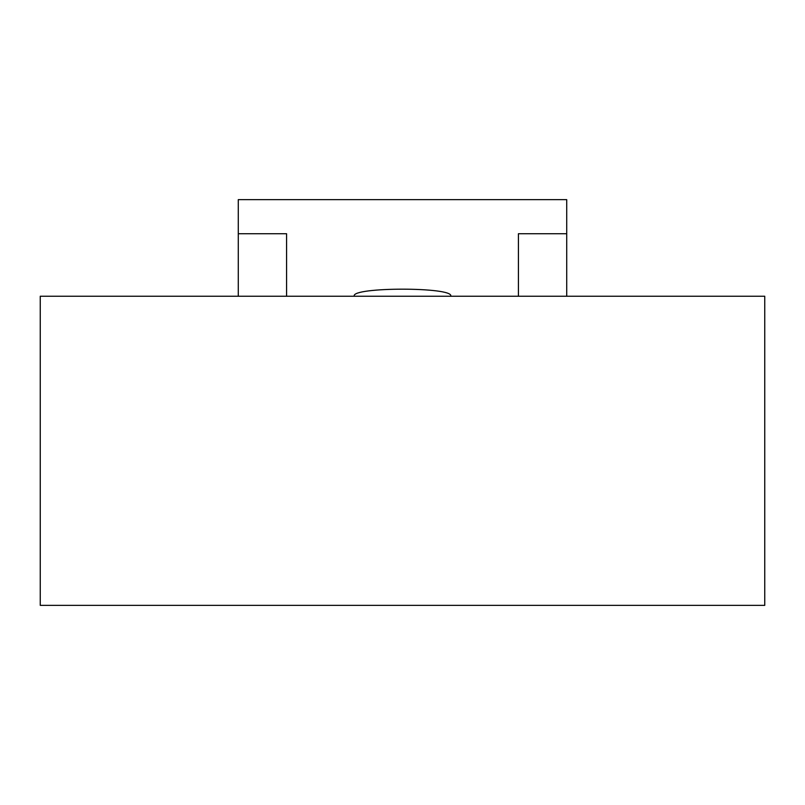 <?xml version="1.0" encoding="UTF-8"?>
<svg xmlns="http://www.w3.org/2000/svg" width="805" height="805" viewBox="0 0 805 805"><rect width="100%" height="100%" fill="white"/><g stroke="black" fill="none" stroke-linecap="round" stroke-linejoin="round"><path stroke-width="1.21" d="M518.42 296.24L518.42 233.732L566.72 233.732L566.72 296.24M238.28 296.24L238.28 199.64L566.72 199.64L566.72 233.732M40.25 296.24L764.75 296.24L764.75 605.36L40.25 605.36L40.25 296.24M238.28 233.732L286.58 233.732L286.58 296.24M354.22 296.24L354.2 296.019C351.866 286.892 453.135 286.892 450.8 296.019L450.78 296.24"/></g></svg>
